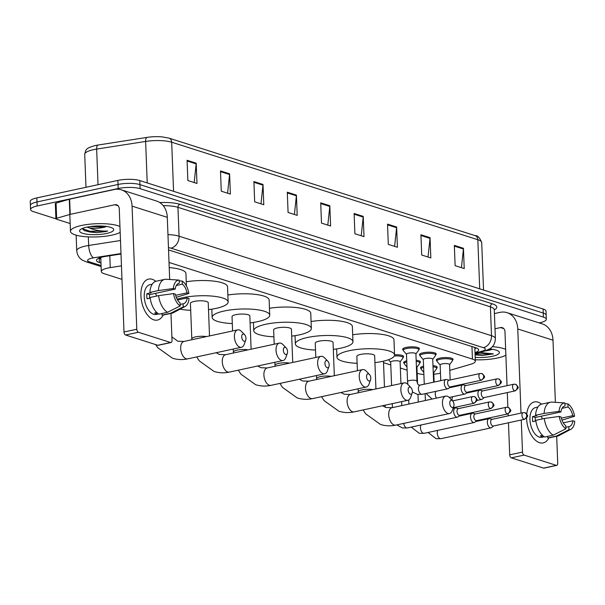 <?xml version="1.0" encoding="UTF-8"?>
<svg xmlns="http://www.w3.org/2000/svg" width="605" height="605" viewBox="0 0 605 605"><rect width="100%" height="100%" fill="white"/><g stroke="black" fill="none" stroke-linecap="round" stroke-linejoin="round"><path stroke-width="0.91" d="M403.187 350.015A8.379 2.11 -2.2 0 1 402.635 349.297A8.379 2.11 -2.2 0 1 406.152 347.429A8.379 2.11 -2.2 0 1 414.811 346.96A8.379 2.11 -2.2 0 1 419.386 348.654A8.379 2.11 -2.2 0 1 418.894 349.41M420.014 355.369A8.379 2.11 -2.2 0 1 419.462 354.659A8.379 2.11 -2.2 0 1 422.978 352.791A8.379 2.11 -2.2 0 1 431.637 352.314A8.379 2.11 -2.2 0 1 436.213 354.016A8.379 2.11 -2.2 0 1 435.721 354.772M436.84 360.731A8.379 2.11 -2.2 0 1 436.288 360.02A8.379 2.11 -2.2 0 1 439.805 358.145A8.379 2.11 -2.2 0 1 448.464 357.676A8.379 2.11 -2.2 0 1 453.039 359.37A8.379 2.11 -2.2 0 1 452.54 360.126M394.551 354.795A8.379 2.11 -2.2 0 1 403.573 356.564A8.379 2.11 -2.2 0 1 403.081 357.313M416.164 360.255A8.379 2.11 -2.2 0 1 420.399 361.919A8.379 2.11 -2.2 0 1 419.908 362.675M432.991 365.617A8.379 2.11 -2.2 0 1 437.226 367.28A8.379 2.11 -2.2 0 1 436.734 368.037M121.461 265.86L110.254 267.607A15.715 3.963 177.8 0 0 107.894 268.045A15.715 3.963 177.8 0 0 101.3 271.547A15.715 3.963 177.8 0 0 104.211 273.702L121.976 279.366M449.787 370.381L470.834 364.225A15.715 3.963 177.8 0 0 475.348 361.245A15.715 3.963 177.8 0 0 472.437 359.09L169.029 262.449M417.17 373.383A15.715 3.963 177.8 0 0 423.893 374.457M433.823 374.261A15.715 3.963 177.8 0 0 440.455 373.103M383.525 362.667L390.792 364.981M400.344 368.022L407.105 370.177M404.2 363.28A8.379 2.11 -2.2 0 1 403.648 362.561A8.379 2.11 -2.2 0 1 406.749 360.792M421.027 368.634A8.379 2.11 -2.2 0 1 420.475 367.923A8.379 2.11 -2.2 0 1 423.568 366.146M121.008 254.002L105.444 256.429A15.715 3.963 177.8 0 0 103.084 256.868A15.715 3.963 177.8 0 0 96.482 260.369A15.715 3.963 177.8 0 0 99.394 262.532L100.975 263.031M100.816 258.978L99.243 258.479A15.715 3.963 -2.2 0 1 98.623 258.259M157.807 345.266L170.602 342.506A2.617 1.452 77.8 0 0 171.056 342.528L158.26 345.289A2.617 1.452 -102.2 0 1 157.807 345.266L125.613 335.011A2.617 1.452 -102.2 0 1 124.002 331.994L119.268 208.884A5.241 4.159 -72.3 0 0 116.599 204.808A5.241 4.159 -72.3 0 0 114.814 204.732L70.218 214.351A2.617 0.658 177.8 0 0 69.87 214.442L56.651 218.307A2.617 0.658 177.8 0 0 55.902 218.806L33.472 211.659A15.715 3.963 -2.2 0 1 30.56 209.504A15.715 3.963 -2.2 0 1 37.155 205.995L118.187 188.518A15.715 3.963 -2.2 0 1 140.095 188.662L543.411 317.111A15.715 3.963 -2.2 0 1 546.323 319.274A15.715 3.963 -2.2 0 1 539.728 322.775L539.161 322.896M30.56 209.504L30.25 201.397A15.715 3.963 -2.2 0 1 36.844 197.895L117.877 180.411L118.035 184.464A15.715 3.963 -2.2 0 1 139.936 184.608L543.252 313.065A15.715 3.963 -2.2 0 1 546.164 315.22A15.715 3.963 -2.2 0 0 543.252 313.065L139.936 184.608A15.715 3.963 -2.2 0 0 118.035 184.464L37.003 201.949L118.035 184.464L118.187 188.518M30.409 205.45A15.715 3.963 -2.2 0 1 37.003 201.949A15.715 3.963 -2.2 0 0 30.409 205.45M475.016 352.632A15.715 3.963 177.8 0 0 478.661 349.924A15.715 3.963 177.8 0 0 475.749 347.762L169.15 250.115A15.715 3.963 177.8 0 0 168.545 249.933M476.369 347.981A15.715 3.963 -2.2 0 1 474.864 348.578M95.514 145.502A17.182 4.333 -2.2 0 1 97.602 145.102A17.182 4.333 -2.2 0 1 98.093 145.026L147.053 137.38A17.182 4.333 -2.2 0 1 162.011 136.866L169.007 138.137L475.144 235.64A5.241 4.159 107.7 0 1 477.821 239.716L171.684 142.213A5.241 4.159 -72.3 0 0 169.007 138.137M117.877 180.411A15.715 3.963 -2.2 0 1 139.785 180.555L543.101 309.011A15.715 3.963 -2.2 0 1 546.012 311.167L546.323 319.274M396.638 227.019L397.409 247.286L388.304 244.382L387.525 224.115L396.638 227.019A4.19 3.328 -72.3 0 1 396.608 227.737L387.548 224.848M430.042 237.659L430.82 257.927L421.708 255.023L420.929 234.755L430.042 237.659A4.19 3.328 -72.3 0 1 430.019 238.378L420.959 235.489M463.445 248.3L464.224 268.567L455.119 265.663L454.34 245.396L463.445 248.3A4.19 3.328 -72.3 0 1 463.422 249.018L454.363 246.129M296.412 195.097L297.191 215.365L288.078 212.461L287.299 192.201L296.412 195.097A4.19 3.328 -72.3 0 1 296.389 195.816L287.33 192.927M263.009 184.457L263.788 204.724L254.675 201.82L253.896 181.56L263.009 184.457A4.19 3.328 -72.3 0 1 262.978 185.175L253.926 182.286M229.597 173.816L230.376 194.084L221.264 191.18L220.485 170.92L229.597 173.816A4.19 3.328 -72.3 0 1 229.575 174.535L220.515 171.646M196.194 163.176L196.973 183.444L187.86 180.54L187.081 160.28L196.194 163.176A4.19 3.328 -72.3 0 1 196.164 163.894L187.111 161.006M363.227 216.378L364.006 236.646L354.893 233.742L354.114 213.474L363.227 216.378A4.19 3.328 -72.3 0 1 363.204 217.097L354.144 214.208M329.823 205.738L330.595 226.005L321.489 223.101L320.71 202.834L329.823 205.738A4.19 3.328 -72.3 0 1 329.793 206.456L320.741 203.567M327.804 225.113L329.793 206.456M361.215 235.753L363.204 217.097M194.175 182.559L196.164 163.894M227.586 193.192L229.575 174.535M260.989 203.832L262.978 185.175M294.401 214.473L296.389 195.816M461.433 267.675L463.422 249.018M428.03 257.034L430.019 238.378M394.619 246.394L396.608 227.737M120.176 232.373A26.197 6.602 -2.2 0 1 111.827 235.163A26.197 6.602 -2.2 0 1 84.76 236.638A26.197 6.602 -2.2 0 1 70.467 231.329A26.197 6.602 -2.2 0 1 81.456 225.491A26.197 6.602 -2.2 0 1 119.949 226.474M90.334 226.55L103.296 227.125L105.973 226.686A11.843 2.987 -2.2 0 1 103.311 227.442A11.843 2.987 -2.2 0 1 89.268 227.888L87.007 227.117M86.742 227.17A17.084 4.303 -2.2 0 1 113.075 228.569A17.084 4.303 -2.2 0 1 106.54 233.477A17.084 4.303 -2.2 0 1 86.961 234.218A17.084 4.303 -2.2 0 1 80.117 229.84A17.084 4.303 -2.2 0 1 86.742 227.17M82.159 228.561L84.382 230.656L96.785 232.63L105.535 231.594L107.69 231.042L105.262 231.087C99.281 231.034 93.949 229.976 89.268 227.888M94.713 226.111L102.585 226.073M84.118 230.528L90.153 232.063L96.785 232.63M82.182 228.66L90.122 231.261L107.69 231.042M153.836 319.848A20.956 11.601 -102.2 0 1 140.904 295.716A20.956 11.601 -102.2 0 1 152.279 279.313A20.956 11.601 -102.2 0 1 155.833 281.31A20.956 11.601 -102.2 0 0 152.279 279.313A20.956 11.601 -102.2 0 0 148.633 279.094A20.956 11.601 -102.2 0 0 141.169 298.862A20.956 11.601 -102.2 0 0 153.836 319.848A20.956 11.601 -102.2 0 0 163.123 315.084A20.956 11.601 -102.2 0 1 157.474 320.068A20.956 11.601 -102.2 0 1 153.836 319.848M70.165 223.548L56.386 219.161A2.617 0.658 177.8 0 1 55.902 218.806L55.32 203.605A2.617 0.658 -2.2 0 1 56.068 203.106L69.288 199.242A2.617 0.658 -2.2 0 1 69.635 199.158L114.224 189.539A20.956 16.63 107.7 0 1 121.363 189.834A20.956 16.63 107.7 0 1 132.064 206.124L136.798 329.233A2.617 1.452 77.8 0 0 138.409 332.251L125.613 335.011M121.363 189.834L156.597 201.049A20.956 16.63 107.7 0 1 167.298 217.339L169.68 279.48M170.602 342.506L138.409 332.251M171.056 342.528A2.617 1.452 77.8 0 0 172.024 340.456L170.988 313.405M180.184 305.956L180.063 302.84A10.482 5.8 -102.2 0 1 175.42 294.166L173.552 293.576A13.62 7.54 -102.2 0 0 180.184 305.956L167.524 312.309L158.994 314.154A17.288 9.574 -102.2 0 1 150.07 297.486L158.601 295.648L173.552 293.576M175.223 289.107L173.355 288.509L158.404 290.582A17.288 9.574 -102.2 0 1 164.764 279.366A17.288 9.574 -102.2 0 1 166.254 279.26L179.186 280.1L179.307 283.216A10.482 5.8 -102.2 0 0 178.997 283.269A10.482 5.8 -102.2 0 0 175.223 289.107L149.639 294.62A10.482 5.8 77.8 0 0 149.624 298.242M179.307 283.216L178.687 283.352M158.457 313.821L157.686 313.987A15.193 8.409 -102.2 0 1 156.181 313.723A15.193 8.409 -102.2 0 1 154.653 313.019L156.854 312.543M158.616 313.927L156.256 314.434A15.193 8.409 -102.2 0 1 153.617 314.275A15.193 8.409 -102.2 0 1 144.436 299.059A15.193 8.409 -102.2 0 1 149.851 284.728L152.21 284.221M158.404 290.582L149.874 292.419L151.106 292.812L146.841 293.735A15.193 8.409 -102.2 0 0 147.038 298.802L150.161 298.129M149.874 292.419A17.288 9.574 -102.2 0 1 156.234 281.212L164.764 279.366M177.575 299.989L187.179 297.917L189.047 298.515A13.62 7.54 -102.2 0 1 185.183 306.417L173.461 312.656A17.288 9.574 -102.2 0 1 172.054 313.171L163.524 315.008A17.288 9.574 -102.2 0 1 162.034 315.122L170.565 313.277L183.217 306.916L183.096 303.801L180.124 304.444M161.974 313.511L162.034 315.122M176.282 297.312L188.858 293.448L186.99 292.85L175.662 295.293M172.054 313.171A17.288 9.574 -102.2 0 1 170.565 313.277M173.355 288.509A13.62 7.54 -102.2 0 1 179.186 280.1M176.32 285.484L182.347 284.184L182.226 281.068L179.216 280.871M182.226 281.068A13.62 7.54 -102.2 0 1 188.858 293.448M185.183 306.417A13.62 7.54 -102.2 0 1 183.217 306.916M182.347 284.184A10.482 5.8 -102.2 0 1 186.99 292.85M187.179 297.917A10.482 5.8 -102.2 0 1 183.413 303.755A10.482 5.8 -102.2 0 1 183.096 303.801M167.524 312.309A17.288 9.574 -102.2 0 1 158.601 295.648M155.409 293.38A10.482 5.8 -102.2 0 1 156.695 296.057M157.686 313.987L157.663 313.246M149.639 294.62L146.841 293.735M243.981 341.19A3.668 2.034 77.8 0 0 245.743 340.04A3.668 2.034 77.8 0 0 244.586 334.678A3.668 2.034 77.8 0 0 243.709 334.096A3.668 2.034 77.8 0 0 241.72 336.97A3.668 2.034 77.8 0 0 243.981 341.19M245.743 340.04L244.186 344.374A8.909 4.931 -102.2 0 1 241.455 347.27A8.909 4.931 -102.2 0 1 239.913 347.179A8.909 4.931 -102.2 0 1 234.528 338.255A8.909 4.931 -102.2 0 1 237.704 329.861A8.909 4.931 -102.2 0 1 239.247 329.952A8.909 4.931 -102.2 0 1 241.38 331.366L244.586 334.678M169.226 267.584A28.813 7.26 -2.2 0 1 185.939 273.505L186.416 285.946M285.59 354.439A3.668 2.034 77.8 0 0 287.352 353.29A3.668 2.034 77.8 0 0 286.195 347.935A3.668 2.034 77.8 0 0 285.318 347.353A3.668 2.034 77.8 0 0 283.329 350.219A3.668 2.034 77.8 0 0 285.59 354.439M287.352 353.29L285.794 357.631A8.909 4.931 -102.2 0 1 283.064 360.519A8.909 4.931 -102.2 0 1 281.522 360.429A8.909 4.931 -102.2 0 1 276.137 351.513A8.909 4.931 -102.2 0 1 279.313 343.111A8.909 4.931 -102.2 0 1 280.856 343.201A8.909 4.931 -102.2 0 1 282.989 344.623L286.195 347.935M209.512 335.941L208.233 302.727A8.909 2.246 177.8 0 0 203.371 300.919A8.909 2.246 177.8 0 0 194.167 301.419A8.909 2.246 177.8 0 0 190.431 303.407L191.838 339.753M177.144 299.233A28.813 7.26 -2.2 0 1 182.627 297.743A28.813 7.26 -2.2 0 1 212.4 296.117A28.813 7.26 -2.2 0 1 228.13 301.955A28.813 7.26 -2.2 0 1 216.038 308.384A28.813 7.26 -2.2 0 1 208.498 309.624M190.696 310.312A28.813 7.26 -2.2 0 1 180.04 309.155M186.249 281.764A28.813 7.26 -2.2 0 1 227.54 286.762L228.13 301.955M327.199 367.696A3.668 2.034 77.8 0 0 328.961 366.539A3.668 2.034 77.8 0 0 327.804 361.185A3.668 2.034 77.8 0 0 326.927 360.603A3.668 2.034 77.8 0 0 324.93 363.469A3.668 2.034 77.8 0 0 327.199 367.696M328.961 366.539L327.403 370.88A8.909 4.931 -102.2 0 1 324.673 373.777A8.909 4.931 -102.2 0 1 323.123 373.678A8.909 4.931 -102.2 0 1 317.746 364.762A8.909 4.931 -102.2 0 1 320.915 356.36A8.909 4.931 -102.2 0 1 322.465 356.458A8.909 4.931 -102.2 0 1 324.598 357.873L327.804 361.185M251.113 349.191L249.842 315.976A8.909 2.246 177.8 0 0 244.98 314.169A8.909 2.246 177.8 0 0 235.776 314.676A8.909 2.246 177.8 0 0 232.04 316.657L232.585 330.958M232.305 323.562A28.813 7.26 -2.2 0 1 212.143 317.421A28.813 7.26 -2.2 0 1 224.236 311A28.813 7.26 -2.2 0 1 254.009 309.367A28.813 7.26 -2.2 0 1 269.732 315.213A28.813 7.26 -2.2 0 1 257.639 321.641A28.813 7.26 -2.2 0 1 250.107 322.881M227.858 295.021A28.813 7.26 -2.2 0 1 269.149 300.012L269.732 315.213M368.8 380.946A3.668 2.034 77.8 0 0 370.562 379.789A3.668 2.034 77.8 0 0 369.405 374.435A3.668 2.034 77.8 0 0 368.528 373.852A3.668 2.034 77.8 0 0 366.539 376.726A3.668 2.034 77.8 0 0 368.8 380.946M370.562 379.789L369.012 384.13A8.909 4.931 -102.2 0 1 366.282 387.026A8.909 4.931 -102.2 0 1 364.732 386.935A8.909 4.931 -102.2 0 1 359.347 378.012A8.909 4.931 -102.2 0 1 362.524 369.61A8.909 4.931 -102.2 0 1 364.074 369.708A8.909 4.931 -102.2 0 1 366.207 371.122L369.405 374.435M292.722 362.44L291.444 329.226A8.909 2.246 177.8 0 0 286.588 327.418A8.909 2.246 177.8 0 0 277.385 327.925A8.909 2.246 177.8 0 0 273.649 329.914L274.194 344.215M273.914 336.811A28.813 7.26 -2.2 0 1 253.752 330.678A28.813 7.26 -2.2 0 1 265.845 324.25A28.813 7.26 -2.2 0 1 295.618 322.624A28.813 7.26 -2.2 0 1 311.341 328.462A28.813 7.26 -2.2 0 1 299.248 334.89A28.813 7.26 -2.2 0 1 291.708 336.13M269.467 308.27A28.813 7.26 -2.2 0 1 310.758 313.261L311.341 328.462M410.409 394.195A3.668 2.034 77.8 0 0 412.171 393.046A3.668 2.034 77.8 0 0 411.014 387.692A3.668 2.034 77.8 0 0 410.137 387.102A3.668 2.034 77.8 0 0 408.148 389.975A3.668 2.034 77.8 0 0 410.409 394.195M412.171 393.046L410.621 397.387A8.909 4.931 -102.2 0 1 407.891 400.276A8.909 4.931 -102.2 0 1 406.341 400.185A8.909 4.931 -102.2 0 1 400.956 391.269A8.909 4.931 -102.2 0 1 404.132 382.867A8.909 4.931 -102.2 0 1 405.675 382.957A8.909 4.931 -102.2 0 1 407.808 384.379L411.014 387.692M334.331 375.697L333.052 342.475A8.909 2.246 177.8 0 0 328.19 340.675A8.909 2.246 177.8 0 0 318.994 341.175A8.909 2.246 177.8 0 0 315.25 343.164L315.802 357.464M315.515 350.068A28.813 7.26 -2.2 0 1 295.361 343.927A28.813 7.26 -2.2 0 1 307.446 337.499A28.813 7.26 -2.2 0 1 337.227 335.873A28.813 7.26 -2.2 0 1 352.949 341.712A28.813 7.26 -2.2 0 1 340.857 348.14A28.813 7.26 -2.2 0 1 333.317 349.38M311.076 321.52A28.813 7.26 -2.2 0 1 352.367 326.518L352.949 341.712M452.018 407.452A3.668 2.034 77.8 0 0 453.78 406.295A3.668 2.034 77.8 0 0 452.623 400.941A3.668 2.034 77.8 0 0 451.746 400.359A3.668 2.034 77.8 0 0 449.757 403.225A3.668 2.034 77.8 0 0 452.018 407.452M453.78 406.295L452.222 410.636A8.909 4.931 -102.2 0 1 449.492 413.533A8.909 4.931 -102.2 0 1 447.95 413.434A8.909 4.931 -102.2 0 1 442.565 404.518A8.909 4.931 -102.2 0 1 445.741 396.116A8.909 4.931 -102.2 0 1 447.284 396.207A8.909 4.931 -102.2 0 1 449.417 397.629L452.623 400.941M375.939 388.947L374.661 355.732A8.909 2.246 177.8 0 0 369.799 353.925A8.909 2.246 177.8 0 0 360.595 354.424A8.909 2.246 177.8 0 0 356.859 356.413L357.411 370.714M357.124 363.318A28.813 7.26 -2.2 0 1 336.962 357.177A28.813 7.26 -2.2 0 1 349.055 350.749A28.813 7.26 -2.2 0 1 378.828 349.123A28.813 7.26 -2.2 0 1 394.558 354.969A28.813 7.26 -2.2 0 1 382.466 361.389A28.813 7.26 -2.2 0 1 374.926 362.629M352.685 334.777A28.813 7.26 -2.2 0 1 393.968 339.768L394.558 354.969M391.586 385.574L390.679 362.13A4.719 1.187 -2.2 0 1 392.66 361.079A4.719 1.187 -2.2 0 1 397.53 360.814A4.719 1.187 -2.2 0 1 400.109 361.767L400.941 383.555M456.246 407.974A4.719 2.609 77.8 0 0 456.178 407.959A4.719 2.609 77.8 0 0 455.429 407.929A4.719 2.609 77.8 0 0 453.689 411.665A4.719 2.609 77.8 0 0 456.601 417.095A4.719 2.609 77.8 0 0 457.418 417.147A4.719 2.609 77.8 0 0 458.083 416.815L459.959 415.257M490.413 408.526A3.403 1.883 77.8 0 1 488.356 405.116A3.403 1.883 77.8 0 1 489.566 401.902L458.265 408.655A3.403 1.883 77.8 0 0 457.009 411.355A3.403 1.883 77.8 0 0 459.104 415.28A3.403 1.883 77.8 0 0 459.702 415.317L491.003 408.564C494.966 405.146 494.89 405.342 491.32 401.985A3.403 2.7 -72.3 0 1 493.06 404.632A3.403 2.7 107.7 0 1 490.413 408.526A3.403 1.883 77.8 0 0 491.003 408.564M394.324 355.959A7.857 1.981 -2.2 0 1 403.089 357.593A7.857 1.981 -2.2 0 1 402.953 357.986L400.109 361.888M406.983 366.985L404.374 363.938A7.857 1.981 -2.2 0 1 404.208 363.56A7.857 1.981 -2.2 0 1 406.794 361.971M473.072 413.336A4.719 2.609 77.8 0 0 472.997 413.313A4.719 2.609 77.8 0 0 472.255 413.283A4.719 2.609 77.8 0 0 470.516 417.027A4.719 2.609 77.8 0 0 473.42 422.456A4.719 2.609 77.8 0 0 474.244 422.502A4.719 2.609 77.8 0 0 474.91 422.169L476.785 420.619M507.24 413.88A3.403 1.883 77.8 0 1 505.183 410.477A3.403 1.883 77.8 0 1 506.393 407.263L475.091 414.017A3.403 1.883 77.8 0 0 473.828 416.716A3.403 1.883 77.8 0 0 475.931 420.634A3.403 1.883 77.8 0 0 476.521 420.672L507.829 413.918C511.785 410.508 511.709 410.704 508.147 407.346A3.403 2.7 -72.3 0 1 509.879 409.993A3.403 2.7 107.7 0 1 507.24 413.88A3.403 1.883 77.8 0 0 507.829 413.918M416.406 366.615A4.719 1.187 -2.2 0 1 416.928 367.129L417.563 383.661M416.21 361.419A7.857 1.981 -2.2 0 1 419.915 362.955A7.857 1.981 -2.2 0 1 419.779 363.348L416.936 367.243M423.81 372.347L421.201 369.3A7.857 1.981 -2.2 0 1 421.035 368.914A7.857 1.981 -2.2 0 1 423.613 367.333M489.899 418.698A4.719 2.609 77.8 0 0 489.823 418.675A4.719 2.609 77.8 0 0 489.074 418.645A4.719 2.609 77.8 0 0 487.343 422.381A4.719 2.609 77.8 0 0 490.247 427.811A4.719 2.609 77.8 0 0 491.063 427.864A4.719 2.609 77.8 0 0 491.736 427.531L493.612 425.973M524.059 419.242A3.403 1.883 77.8 0 1 522.002 415.832A3.403 1.883 77.8 0 1 523.219 412.618L491.91 419.371A3.403 1.883 77.8 0 0 490.655 422.071A3.403 1.883 77.8 0 0 492.757 425.996A3.403 1.883 77.8 0 0 493.347 426.033L524.656 419.28C528.611 415.862 528.536 416.066 524.966 412.701A3.403 2.7 -72.3 0 1 526.705 415.348A3.403 2.7 107.7 0 1 524.059 419.242A3.403 1.883 77.8 0 0 524.656 419.28M433.233 371.969A4.719 1.187 -2.2 0 1 433.755 372.483L434.125 382.08M433.036 366.781A7.857 1.981 -2.2 0 1 436.742 368.309A7.857 1.981 -2.2 0 1 436.606 368.702L433.762 372.604M407.543 381.581L406.492 354.227A4.719 1.187 -2.2 0 1 408.473 353.176A4.719 1.187 -2.2 0 1 413.344 352.904A4.719 1.187 -2.2 0 1 415.915 353.865L416.966 381.218A4.719 1.187 -2.2 0 0 415.915 380.522A4.719 1.187 -2.2 0 0 409.524 380.53A4.719 1.187 -2.2 0 0 407.543 381.581L407.921 384.493M449.122 380.182L446.77 379.539A4.719 2.609 77.8 0 0 446.029 379.509A4.719 2.609 77.8 0 0 444.289 383.252A4.719 2.609 77.8 0 0 448.018 388.728A4.719 2.609 77.8 0 0 448.683 388.395L450.559 386.845M406.499 354.341L403.361 350.673A7.857 1.981 -2.2 0 1 403.195 350.295A7.857 1.981 -2.2 0 1 406.492 348.541A7.857 1.981 -2.2 0 1 414.614 348.094A7.857 1.981 -2.2 0 1 418.902 349.69A7.857 1.981 -2.2 0 1 418.766 350.083L415.922 353.978M481.013 380.106A3.403 1.883 77.8 0 1 478.956 376.696A3.403 1.883 77.8 0 1 480.166 373.489L448.865 380.243A3.403 1.883 77.8 0 0 447.609 382.942A3.403 1.883 77.8 0 0 449.704 386.86A3.403 1.883 77.8 0 0 450.302 386.897L481.603 380.144C485.558 376.733 485.482 376.93 481.92 373.572A3.403 2.7 -72.3 0 1 483.66 376.219A3.403 2.7 107.7 0 1 481.013 380.106A3.403 1.883 77.8 0 0 481.603 380.144M424.264 384.205L423.318 359.582A4.719 1.187 -2.2 0 1 425.3 358.531A4.719 1.187 -2.2 0 1 430.17 358.266A4.719 1.187 -2.2 0 1 432.741 359.219L433.626 382.186M465.948 385.544L463.596 384.901A4.719 2.609 77.8 0 0 462.855 384.871A4.719 2.609 77.8 0 0 461.116 388.607A4.719 2.609 77.8 0 0 464.837 394.089A4.719 2.609 77.8 0 0 465.51 393.757L467.385 392.199M423.326 359.703L420.188 356.035A7.857 1.981 -2.2 0 1 420.021 355.649A7.857 1.981 -2.2 0 1 423.318 353.902A7.857 1.981 -2.2 0 1 431.441 353.456A7.857 1.981 -2.2 0 1 435.729 355.052A7.857 1.981 -2.2 0 1 435.592 355.438L432.749 359.34M497.832 385.468A3.403 1.883 77.8 0 1 495.775 382.058A3.403 1.883 77.8 0 1 496.992 378.843L465.684 385.597A3.403 1.883 77.8 0 0 464.428 388.297A3.403 1.883 77.8 0 0 466.531 392.221A3.403 1.883 77.8 0 0 467.12 392.259L498.429 385.506C502.384 382.088 502.309 382.284 498.739 378.927A3.403 2.7 -72.3 0 1 500.479 381.573A3.403 2.7 107.7 0 1 497.832 385.468A3.403 1.883 77.8 0 0 498.429 385.506M440.75 380.651L440.145 364.944A4.719 1.187 -2.2 0 1 442.126 363.892A4.719 1.187 -2.2 0 1 446.997 363.628A4.719 1.187 -2.2 0 1 449.568 364.581L450.158 379.963M482.775 390.898L480.423 390.255A4.719 2.609 77.8 0 0 479.674 390.225A4.719 2.609 77.8 0 0 477.935 393.968A4.719 2.609 77.8 0 0 481.663 399.444A4.719 2.609 77.8 0 0 482.336 399.111L484.212 397.561M440.145 365.057L437.014 361.389A7.857 1.981 -2.2 0 1 436.848 361.011A7.857 1.981 -2.2 0 1 440.145 359.257A7.857 1.981 -2.2 0 1 448.267 358.81A7.857 1.981 -2.2 0 1 452.555 360.406A7.857 1.981 -2.2 0 1 452.419 360.799L449.575 364.702M514.658 390.822A3.403 1.883 77.8 0 1 512.601 387.419A3.403 1.883 77.8 0 1 513.819 384.205L482.51 390.959A3.403 1.883 77.8 0 0 481.255 393.658A3.403 1.883 77.8 0 0 483.357 397.576A3.403 1.883 77.8 0 0 483.947 397.614L515.256 390.86C519.211 387.45 519.135 387.646 515.566 384.288A3.403 2.7 -72.3 0 1 517.305 386.935A3.403 2.7 107.7 0 1 514.658 390.822A3.403 1.883 77.8 0 0 515.256 390.86M539.531 442.694A20.956 11.601 -102.2 0 1 526.592 418.078A20.956 11.601 -102.2 0 0 539.531 442.694A20.956 11.601 -102.2 0 0 548.818 437.929A20.956 11.601 -102.2 0 1 543.177 442.913A20.956 11.601 -102.2 0 1 539.531 442.694M526.751 414.032A20.956 11.601 -102.2 0 1 537.974 402.159A20.956 11.601 -102.2 0 1 541.536 404.155A20.956 11.601 -102.2 0 0 537.974 402.159A20.956 11.601 -102.2 0 0 534.336 401.939A20.956 11.601 -102.2 0 0 526.751 414.032M494.421 313.571L499.927 312.377A20.956 16.63 107.7 0 1 507.066 312.679A20.956 16.63 107.7 0 1 517.767 328.961L520.996 413.102M507.066 312.679L542.299 323.894A20.956 16.63 107.7 0 1 552.993 340.184L555.382 402.325M521.26 420.006L522.493 452.079A2.617 1.452 77.8 0 0 524.111 455.096L511.316 457.856A2.617 1.452 -102.2 0 1 509.705 454.839L508.472 422.766M556.305 465.351A2.617 1.452 77.8 0 0 556.759 465.374L543.963 468.134A2.617 1.452 -102.2 0 1 543.509 468.111L556.305 465.351L524.111 455.096M556.759 465.374A2.617 1.452 77.8 0 0 557.727 463.301L556.683 436.243M543.509 468.111L511.316 457.856M508.208 415.862L508.124 413.843M507.875 407.271L507.308 392.577M507.043 385.665L504.971 331.721A5.241 4.159 -72.3 0 0 502.294 327.653A5.241 4.159 -72.3 0 0 500.509 327.577L495.003 328.765M565.879 428.794L565.766 425.678A10.482 5.8 -102.2 0 1 561.122 417.011L559.254 416.421A13.62 7.54 -102.2 0 0 565.879 428.794L553.227 435.154L544.697 436.999A17.288 9.574 -102.2 0 1 535.773 420.331L544.303 418.494L559.254 416.421M560.926 411.945L559.058 411.355L544.107 413.427A17.288 9.574 -102.2 0 1 550.467 402.212A17.288 9.574 -102.2 0 1 551.957 402.106L564.889 402.945L565.01 406.061A10.482 5.8 -102.2 0 0 564.692 406.114A10.482 5.8 -102.2 0 0 560.926 411.945L535.334 417.465A10.482 5.8 77.8 0 0 535.319 421.088M565.01 406.061L564.389 406.197M544.152 436.666L543.388 436.833A15.193 8.409 -102.2 0 1 541.876 436.568A15.193 8.409 -102.2 0 1 540.356 435.865L542.556 435.388M544.318 436.772L541.959 437.279A15.193 8.409 -102.2 0 1 539.32 437.12A15.193 8.409 -102.2 0 1 530.139 421.904A15.193 8.409 -102.2 0 1 535.554 407.573L537.913 407.067M544.107 413.427L535.576 415.264L536.809 415.658L532.544 416.58A15.193 8.409 -102.2 0 0 532.74 421.647L535.856 420.974M535.576 415.264A17.288 9.574 -102.2 0 1 541.936 404.049L550.467 402.212M563.27 422.834L572.882 420.762L574.75 421.352A13.62 7.54 -102.2 0 1 570.886 429.263L559.164 435.494A17.288 9.574 -102.2 0 1 557.757 436.016L549.227 437.854A17.288 9.574 -102.2 0 1 547.737 437.967L556.26 436.122L568.919 429.762L568.798 426.646L565.826 427.289M547.669 436.356L547.737 437.967M561.985 420.15L574.553 416.285L572.685 415.695L561.364 418.138M557.757 436.016A17.288 9.574 -102.2 0 1 556.26 436.122M559.058 411.355A13.62 7.54 -102.2 0 1 564.889 402.945M562.015 408.33L568.042 407.029L567.929 403.913L564.919 403.716M567.929 403.913A13.62 7.54 -102.2 0 1 574.553 416.285M570.886 429.263A13.62 7.54 -102.2 0 1 568.919 429.762M568.042 407.029A10.482 5.8 -102.2 0 1 572.685 415.695M572.882 420.762A10.482 5.8 -102.2 0 1 569.116 426.601A10.482 5.8 -102.2 0 1 568.798 426.646M553.227 435.154A17.288 9.574 -102.2 0 1 544.303 418.494M541.104 416.225A10.482 5.8 -102.2 0 1 542.398 418.902M543.388 436.833L543.358 436.084M535.334 417.465L532.544 416.58M505.871 355.218A26.197 6.602 -2.2 0 1 497.529 358.001A26.197 6.602 -2.2 0 1 475.296 359.786M487.411 350.113L491.676 349.531A11.843 2.987 -2.2 0 1 489.014 350.287A11.843 2.987 -2.2 0 1 485.429 350.855M489.558 349.002A17.084 4.303 -2.2 0 1 498.777 351.414A17.084 4.303 -2.2 0 1 492.243 356.322A17.084 4.303 -2.2 0 1 475.197 357.336M475.106 354.87L482.48 355.475L493.393 353.887L479.841 352.496M492.364 346.703A26.197 6.602 -2.2 0 1 505.644 349.319M475.099 354.795L482.48 355.475M475.069 353.986L493.393 353.887M109.8 255.749L110.254 267.607M471.953 346.559L472.437 359.09M99.243 258.479L99.394 262.532M120.985 253.548L93.571 257.828A10.482 2.639 177.8 0 0 91.998 258.123A10.482 2.639 177.8 0 0 89.54 261.897L101.073 265.565M89.54 261.897A10.482 8.319 -72.3 0 1 85.971 261.746L82.628 260.271C81.773 259.848 77.508 257.458 76.744 250.727A20.956 5.286 -2.2 0 1 85.532 246.054A20.956 5.286 -2.2 0 1 88.678 245.471L88.353 236.888M159.796 202.562A23.58 5.944 -2.2 0 1 179.995 204.331L492.425 303.839A23.58 5.944 -2.2 0 1 494.277 309.896M140.095 188.662L139.785 180.555M37.155 205.995L36.844 197.895M543.411 317.111L543.101 309.011M167.956 234.596A20.956 5.286 -2.2 0 1 179.065 236.2L177.961 207.326A20.956 5.286 177.8 0 0 163.214 205.662M93.571 257.828A10.482 4.273 -98.9 0 1 88.678 245.471L120.486 240.51M475.038 353.229L482.291 351.104A10.482 2.639 177.8 0 0 483.357 347.678L170.928 248.171A10.482 8.319 -72.3 0 0 179.065 236.2L491.494 335.707L490.39 306.833L177.961 207.326A2.617 2.08 107.7 0 1 179.995 204.331M483.357 347.678A10.482 8.319 -72.3 0 0 491.494 335.707A20.956 5.286 -2.2 0 1 495.382 338.588L494.27 309.707A20.956 5.286 177.8 0 0 490.39 306.833A2.617 2.08 107.7 0 1 492.425 303.839M170.928 248.171A10.482 2.639 177.8 0 0 168.462 247.642M475.069 353.887L484.839 351.029A10.482 7.154 -106.3 0 1 482.291 351.104M173.567 191.316L171.684 142.213A20.956 5.286 177.8 0 0 145.624 141.441L96.656 149.087A20.956 5.286 177.8 0 0 93.51 149.669A20.956 5.286 177.8 0 0 84.715 154.343L85.986 187.293M98.093 145.026A5.241 2.133 -98.9 0 0 96.656 149.087L98.025 184.691M475.144 235.64C477.647 235.405 479.833 237.72 481.709 242.59A20.956 5.286 177.8 0 0 477.821 239.716L479.712 288.819M147.219 182.922L145.624 141.441A5.241 2.133 -98.9 0 1 147.053 137.38M167.298 217.339L132.064 206.124M118.096 205.783L114.814 204.732M69.635 199.158L70.218 214.351M124.002 331.994L136.798 329.233M69.87 214.442L69.288 199.242M56.068 203.106L56.651 218.307M171.888 336.879L177.84 341.228L183.965 341.447A8.909 4.931 77.8 0 0 180.789 349.849A8.909 4.931 77.8 0 0 186.174 358.773A8.909 4.931 77.8 0 0 187.724 358.863L241.455 347.27M206.426 336.607A8.909 2.246 177.8 0 0 195.528 336.887A8.909 2.246 177.8 0 0 191.793 338.868M216.106 352.738L219.449 354.477L225.574 354.704A8.909 4.931 77.8 0 0 222.398 363.106A8.909 4.931 77.8 0 0 227.782 372.022A8.909 4.931 77.8 0 0 229.333 372.113L283.064 360.519M248.035 349.856A8.909 2.246 177.8 0 0 237.137 350.136A8.909 2.246 177.8 0 0 233.401 352.125L233.447 353.002M257.707 365.995L261.05 367.727L267.183 367.953A8.909 4.931 77.8 0 0 264.007 376.355A8.909 4.931 77.8 0 0 269.391 385.272A8.909 4.931 77.8 0 0 270.934 385.37L324.673 373.777M289.636 363.106A8.909 2.246 177.8 0 0 278.746 363.386A8.909 2.246 177.8 0 0 275.01 365.375L275.048 366.252M299.316 379.244L302.659 380.976L308.784 381.203A8.909 4.931 77.8 0 0 305.616 389.605A8.909 4.931 77.8 0 0 310.993 398.521A8.909 4.931 77.8 0 0 312.543 398.619L366.282 387.026M331.245 376.363A8.909 2.246 177.8 0 0 320.355 376.643A8.909 2.246 177.8 0 0 316.612 378.624L316.657 379.509M340.925 392.494L344.268 394.233L350.393 394.46A8.909 4.931 77.8 0 0 347.225 402.854A8.909 4.931 77.8 0 0 352.602 411.778A8.909 4.931 77.8 0 0 354.152 411.869L407.891 400.276M372.854 389.612A8.909 2.246 177.8 0 0 361.956 389.892A8.909 2.246 177.8 0 0 358.221 391.881L358.266 392.758M382.534 405.751L385.877 407.483L392.002 407.709A8.909 4.931 77.8 0 0 388.826 416.111A8.909 4.931 77.8 0 0 394.21 425.028A8.909 4.931 77.8 0 0 395.761 425.118L449.492 413.533M473.586 403.164A3.403 2.7 107.7 0 0 476.233 399.277A3.403 2.7 -72.3 0 0 474.494 396.63L472.739 396.547A3.403 1.883 77.8 0 0 471.529 399.754A3.403 1.883 77.8 0 0 473.586 403.164A3.403 1.883 77.8 0 0 474.176 403.202L453.274 407.709M403.709 423.409A4.719 2.609 77.8 0 0 406.53 427.894A4.719 2.609 77.8 0 0 406.696 427.947A4.719 2.609 77.8 0 0 407.346 427.947L457.418 417.147M421.035 424.997A4.719 2.609 77.8 0 0 420.755 429.754A4.719 2.609 77.8 0 0 423.356 433.256A4.719 2.609 77.8 0 0 423.523 433.301A4.719 2.609 77.8 0 0 424.173 433.309L474.244 422.502M437.854 430.352A4.719 2.609 77.8 0 0 437.574 435.108A4.719 2.609 77.8 0 0 440.175 438.617A4.719 2.609 77.8 0 0 440.349 438.663A4.719 2.609 77.8 0 0 441 438.663L491.063 427.864M416.966 381.218C417.367 383.812 418.123 385.105 419.227 385.105L420.18 385.082A4.719 2.609 77.8 0 0 418.441 388.826A4.719 2.609 77.8 0 0 421.526 394.301A4.719 2.609 77.8 0 0 422.169 394.301L417.306 394.339L412.391 391.98M435.857 391.352A4.719 2.609 77.8 0 0 435.267 394.18A4.719 2.609 77.8 0 0 436.462 398.12M452.676 396.714A4.719 2.609 77.8 0 0 452.094 399.542A4.719 2.609 77.8 0 0 452.185 400.487M552.993 340.184L517.767 328.961M503.799 328.621L500.509 327.577M509.705 454.839L522.493 452.079M99.046 258.07L100.801 258.63M100.755 257.465L101.3 271.547M474.819 347.467L475.348 361.245M76.744 250.727L76.139 235.171M484.839 351.029L490.179 348.601C491.101 348.056 495.155 345.289 495.382 338.588M85.971 261.746L101.111 266.571M97.602 145.102L95.446 145.51C84.662 148.406 85.895 150.206 84.715 154.343M481.709 242.59L483.531 290.037M70.467 231.329L69.817 214.457M155.606 344.563L157.693 347.648L172.433 358.198C177.409 359.756 182.498 359.975 187.724 358.863M183.965 341.447L237.704 329.861M196.701 356.927L199.302 360.898L214.041 371.447C219.01 373.005 224.107 373.232 229.333 372.113M225.574 354.704L279.313 343.111M238.302 370.177L240.903 374.147L255.65 384.704C260.619 386.262 265.716 386.482 270.934 385.37M233.28 349.032L233.401 352.125M212.143 317.421L211.826 309.163M267.183 367.953L320.915 356.36M279.911 383.434L282.512 387.397L297.252 397.954C302.228 399.512 307.325 399.731 312.543 398.619M274.889 362.289L275.01 365.375M253.752 330.678L253.434 322.42M308.784 381.203L362.524 369.61M321.52 396.683L324.121 400.654L338.861 411.203C343.837 412.761 348.934 412.981 354.152 411.869M316.498 375.539L316.612 378.624M295.361 343.927L295.043 335.669M350.393 394.46L404.132 382.867M363.129 409.933L365.73 413.903L380.469 424.453C385.438 426.011 390.535 426.238 395.761 425.118M358.107 388.788L358.221 391.881M336.962 357.177L336.645 348.919M392.002 407.709L445.741 396.116M383.464 361.17L384.462 387.109M385.158 405.184L385.234 407.256M472.739 396.547L452.578 400.896M474.176 403.202C478.139 399.792 478.063 399.988 474.494 396.63M489.566 401.902L491.32 401.985M407.346 427.947L402.484 427.977L396.767 424.907M392.274 403.648L392.433 407.619M390.686 362.244L388.516 359.71M458.522 408.602L456.178 407.959M401.637 401.629L401.788 405.6M403.089 357.593L403.028 355.846M453.009 408.451L455.429 407.929M506.393 407.263L508.147 407.346M424.173 433.309L419.31 433.339L411.249 427.107M408.753 399.928L408.912 404.057M404.208 363.56L404.14 361.805M475.348 413.956L472.997 413.313M417.979 394.452L418.274 402.038M419.915 362.955L419.847 361.208M458.855 416.18L472.255 413.283M523.219 412.618L524.966 412.701M441 438.663L436.137 438.701L428.075 432.462M425.133 393.666L425.398 400.502M421.035 368.914L420.967 367.167M492.175 419.318L489.823 418.675M436.742 368.309L436.674 366.562M475.674 421.534L489.074 418.645M480.166 373.489L481.92 373.572M420.18 385.082L446.029 379.509M403.195 350.295L403.127 348.548M422.169 394.301L448.018 388.728M418.902 349.69L418.834 347.943M496.992 378.843L498.739 378.927M432.083 399.066L426.071 393.462M449.447 387.76L462.855 384.871M420.021 355.649L419.953 353.902M449.243 397.455L464.837 394.089M435.729 355.052L435.661 353.297M513.819 384.205L515.566 384.288M466.273 393.121L479.674 390.225M436.848 361.011L436.78 359.264M450.43 386.95L450.453 387.548M476.808 400.495L481.663 399.444M452.555 360.406L452.487 358.659"/></g></svg>
